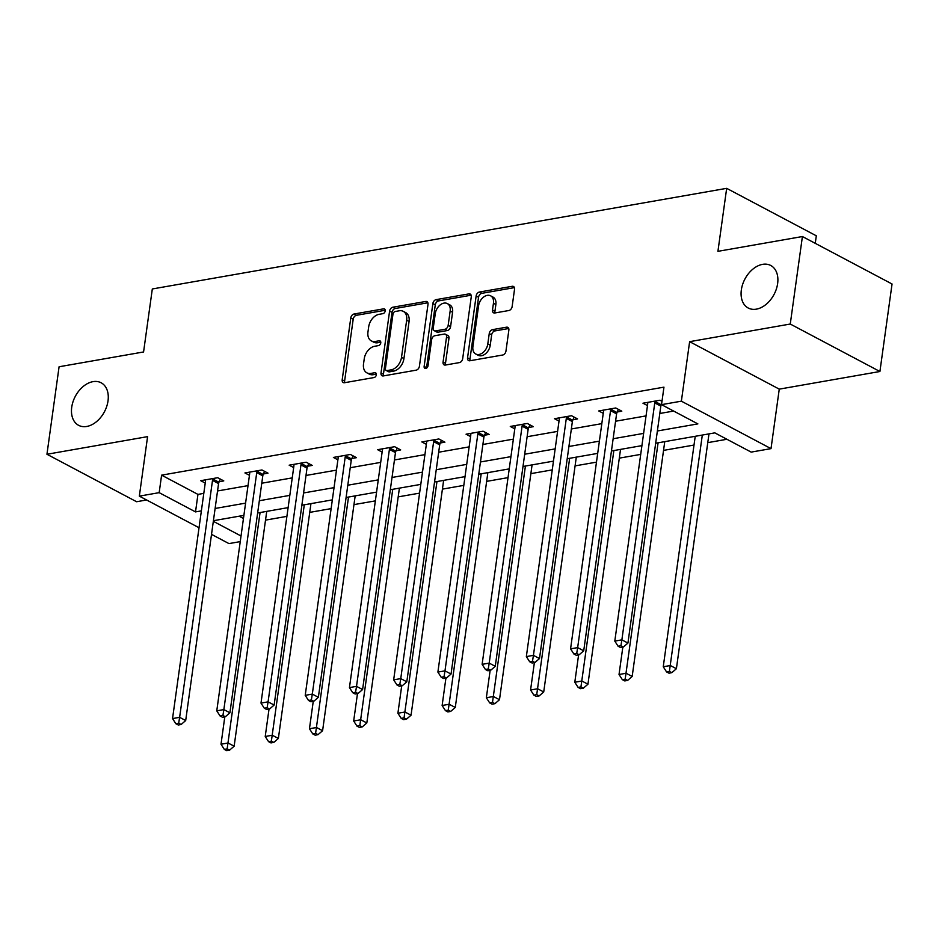<?xml version="1.0" encoding="UTF-8"?>
<svg xmlns="http://www.w3.org/2000/svg" width="939" height="939" viewBox="0 0 939 939"><rect width="100%" height="100%" fill="white"/><g stroke="black" fill="none" stroke-linecap="round" stroke-linejoin="round"><path stroke-width="1.41" d="M385.213 310.903A2.582 1.772 -62.1 0 0 384.474 308.954A2.582 1.772 -62.1 0 0 383.593 308.837L354.038 314.013A3.686 2.524 -62.1 0 0 350.775 317.934L342.195 379.779A3.686 2.524 -62.1 0 0 343.251 382.549A3.686 2.524 -62.1 0 0 344.496 382.725L374.062 377.548A2.582 1.772 -62.1 0 0 376.351 374.802A2.582 1.772 -62.1 0 0 375.612 372.853A2.582 1.772 -62.1 0 0 374.731 372.736L370.905 373.405A11.808 8.087 -62.1 0 1 366.903 372.853A11.808 8.087 -62.1 0 1 363.522 363.968L364.238 358.815A11.808 8.087 -62.1 0 1 374.673 346.268L378.499 345.599A2.582 1.772 -62.1 0 0 380.776 342.852A2.582 1.772 -62.1 0 0 380.037 340.904A2.582 1.772 -62.1 0 0 379.168 340.787L375.342 341.456A11.808 8.087 -62.1 0 1 371.339 340.904A11.808 8.087 -62.1 0 1 367.959 332.019L368.675 326.866A11.808 8.087 -62.1 0 1 379.11 314.319L382.936 313.649A2.582 1.772 -62.1 0 0 385.213 310.903M741.341 289.928A24.074 16.479 -62.1 0 0 748.219 308.015A24.074 16.479 -62.1 0 0 777.633 283.566A24.074 16.479 -62.1 0 0 770.743 265.479A24.074 16.479 -62.1 0 0 741.341 289.928M71.728 407.233A24.074 16.479 -62.1 0 0 78.618 425.332A24.074 16.479 -62.1 0 0 108.02 400.883A24.074 16.479 -62.1 0 0 101.142 382.783A24.074 16.479 -62.1 0 0 71.728 407.233M508.868 310.516A3.686 2.524 -62.1 0 0 512.131 306.595L514.537 289.247A3.686 2.524 -62.1 0 0 513.48 286.477A3.686 2.524 -62.1 0 0 512.225 286.301L479.395 292.052A3.686 2.524 -62.1 0 0 476.132 295.973L467.552 357.818A3.686 2.524 -62.1 0 0 468.608 360.588A3.686 2.524 -62.1 0 0 469.852 360.764L502.694 355.012A3.686 2.524 -62.1 0 0 505.957 351.08L508.856 330.129A3.686 2.524 -62.1 0 0 507.799 327.359A3.686 2.524 -62.1 0 0 506.555 327.183L492.506 329.648A3.686 2.524 -62.1 0 0 489.242 333.568L487.799 343.956A9.871 6.761 -62.1 0 1 475.733 353.991A9.871 6.761 -62.1 0 1 472.916 346.561L478.561 305.856A9.871 6.761 -62.1 0 1 490.628 295.82A9.871 6.761 -62.1 0 1 493.445 303.25L492.506 310.034A3.686 2.524 -62.1 0 0 493.562 312.804A3.686 2.524 -62.1 0 0 494.818 312.98L508.868 310.516M802.411 236.534L892.05 284.001L879.913 371.504L790.262 324.037L802.411 236.534L717.924 251.335L726.669 188.34L152.318 288.966L143.573 351.961L59.087 366.762L46.95 454.265L147.587 436.635L139.336 496.132L159.172 492.658L161.602 475.157L663.955 387.15L661.526 404.65L681.374 401.176L771.013 448.631L751.165 452.105L714.825 432.867L655.668 443.231M790.262 324.037L689.625 341.667L681.374 401.176M427.996 304.412A3.686 2.524 -62.1 0 0 426.94 301.63A3.686 2.524 -62.1 0 0 425.684 301.466L392.854 307.217A3.686 2.524 -62.1 0 0 389.591 311.138L381.011 372.971A3.686 2.524 -62.1 0 0 382.067 375.753A3.686 2.524 -62.1 0 0 383.312 375.929L416.153 370.166A3.686 2.524 -62.1 0 0 419.416 366.245L427.996 304.412M436.119 299.635L468.96 293.884A3.686 2.524 -62.1 0 1 470.204 294.048A3.686 2.524 -62.1 0 1 471.261 296.83L462.681 358.663A3.686 2.524 -62.1 0 1 459.417 362.595L445.368 365.048A3.686 2.524 -62.1 0 1 444.124 364.884A3.686 2.524 -62.1 0 1 443.067 362.102L446.541 337.019A3.686 2.524 -62.1 0 0 445.485 334.249A3.686 2.524 -62.1 0 0 444.241 334.073L434.921 335.704A3.686 2.524 -62.1 0 0 431.658 339.636L428.031 365.741A2.582 1.772 -62.1 0 1 424.874 368.37A2.582 1.772 -62.1 0 1 424.135 366.421L432.867 303.555A3.686 2.524 -62.1 0 1 436.119 299.635L438.548 300.914L471.143 295.21M46.95 454.265L136.589 501.731L146.59 499.971M815.263 243.342L816.308 235.806L726.669 188.34M161.602 475.157L197.953 494.395L203.798 493.374M217.543 490.968L248.025 485.627M261.77 483.221L292.24 477.881M305.997 475.463L336.467 470.134M350.224 467.716L380.694 462.387M394.45 459.969L424.921 454.629M438.666 452.222L469.148 446.882M482.892 444.476L513.375 439.135M527.119 436.729L557.59 431.388M571.346 428.982L601.817 423.642M615.573 421.235L646.044 415.895M659.8 413.489L673.639 411.059M219.198 481.707L223.787 480.909L217.731 477.705L200.711 480.686L205.23 483.069M263.425 473.96L268.002 473.162L261.946 469.958L244.938 472.939L249.445 475.322M307.64 466.214L312.229 465.415L306.173 462.211L289.165 465.181L293.672 467.575M351.867 458.467L356.456 457.669L350.4 454.453L333.392 457.434L337.899 459.828M396.094 450.72L400.683 449.922L394.626 446.706L377.619 449.687L382.126 452.082M440.321 442.973L444.91 442.163L438.853 438.959L421.846 441.94L426.353 444.335M484.547 435.227L489.137 434.417L483.08 431.212L466.061 434.194L470.58 436.576M528.763 427.48L533.352 426.67L527.295 423.466L510.288 426.447L514.795 428.83M572.99 419.733L577.579 418.923L571.522 415.719L554.515 418.7L559.022 421.083M617.216 411.986L621.806 411.176L615.749 407.972L598.742 410.953L603.249 413.336M647.476 405.589L642.969 403.207L659.976 400.225L661.995 401.293M265.514 520.124L286.9 516.368M309.741 512.377L331.127 508.621M353.968 504.619L375.354 500.874M398.195 496.872L419.58 493.128M442.41 489.125L463.807 485.381M486.637 481.378L508.022 477.634M530.864 473.632L552.249 469.887M575.091 465.885L596.476 462.141M619.317 458.138L640.703 454.394M663.544 450.391L694.015 445.051M707.76 442.645L726.939 439.276M239.14 516.204L243.459 518.492M689.625 341.667L779.264 389.133L879.913 371.504M779.264 389.133L771.013 448.631M240.255 541.615L228.975 543.599L211.521 534.361M657.37 430.989L697.865 423.888L661.526 404.65M159.172 492.658L195.523 511.896L201.369 510.875M215.113 508.469L245.595 503.128M259.34 500.722L289.822 495.381M303.567 492.963L334.038 487.634M347.794 485.217L378.264 479.876M392.021 477.47L422.491 472.129M436.248 469.723L466.718 464.382M480.463 461.976L510.945 456.636M524.69 454.23L555.172 448.889M568.917 446.483L599.387 441.142M613.144 438.736L643.614 433.395M199.033 527.741L139.336 496.132M213.329 521.333L241.03 535.993M641.912 445.638L611.442 450.978M597.697 453.384L567.215 458.725M553.47 461.143L522.988 466.472M509.243 468.89L478.773 474.23M465.016 476.636L434.546 481.977M420.789 484.383L390.319 489.724M376.562 492.13L346.092 497.47M332.347 499.877L301.865 505.217M288.12 507.623L257.638 512.964M243.894 515.37L213.423 520.711M197.953 494.395L195.523 511.896M371.339 340.904L373.757 342.183A11.808 8.087 -62.1 0 0 377.76 342.735L375.342 341.456M380.8 342.207L377.76 342.735M366.903 372.853L369.32 374.133A11.808 8.087 -62.1 0 0 373.323 374.684L370.905 373.405M376.363 374.156L373.323 374.684M385.225 310.257L356.456 315.293A3.686 2.524 -62.1 0 0 353.193 319.225L344.613 381.058A3.686 2.524 -62.1 0 0 344.742 382.678M427.867 302.781L395.272 308.497A3.686 2.524 -62.1 0 0 392.009 312.417L383.429 374.262A3.686 2.524 -62.1 0 0 383.558 375.882M395.249 311.49A2.582 1.772 -62.1 0 0 392.96 314.236L385.436 368.511A2.582 1.772 -62.1 0 0 386.164 370.459A2.582 1.772 -62.1 0 0 387.044 370.576L391.082 369.872A11.808 8.087 -62.1 0 0 401.505 357.313L406.657 320.211A11.808 8.087 -62.1 0 0 403.277 311.337A11.808 8.087 -62.1 0 0 399.275 310.786L395.249 311.49M386.164 370.459L388.593 371.738A2.582 1.772 -62.1 0 0 389.462 371.856L387.044 370.576M403.277 311.337L405.707 312.617A11.808 8.087 -62.1 0 1 409.075 321.502L403.934 358.604A11.808 8.087 -62.1 0 1 393.5 371.151L389.462 371.856M445.485 334.249L447.915 335.528A3.686 2.524 -62.1 0 1 448.971 338.31L445.485 363.381A3.686 2.524 -62.1 0 0 445.614 365.013M438.548 300.914A3.686 2.524 -62.1 0 0 435.285 304.835L426.564 367.712A2.582 1.772 -62.1 0 0 426.529 368.17M450.157 310.997A9.871 6.761 -62.1 0 0 447.328 303.579A9.871 6.761 -62.1 0 0 435.273 313.614L433.278 327.957A3.686 2.524 -62.1 0 0 434.334 330.728A3.686 2.524 -62.1 0 0 435.579 330.904L444.91 329.272A3.686 2.524 -62.1 0 0 448.161 325.34L450.157 310.997L452.575 312.288A9.871 6.761 -62.1 0 0 449.758 304.858L447.328 303.579M434.334 330.728L436.752 332.007A3.686 2.524 -62.1 0 0 438.008 332.183L435.579 330.904M452.575 312.288L450.591 326.631A3.686 2.524 -62.1 0 1 447.328 330.551L438.008 332.183M490.628 295.82L493.045 297.111A9.871 6.761 -62.1 0 1 495.874 304.529L494.935 311.314A3.686 2.524 -62.1 0 0 495.053 312.933M475.733 353.991L478.162 355.271A9.871 6.761 -62.1 0 0 490.228 345.247L487.799 343.956M508.738 328.509L494.923 330.927A3.686 2.524 -62.1 0 0 491.66 334.847L490.228 345.247M514.408 287.627L481.813 293.332A3.686 2.524 -62.1 0 0 478.55 297.252L469.969 359.097A3.686 2.524 -62.1 0 0 470.099 360.717M224.797 716.856L221.005 744.24L228.083 742.995L234.14 746.2L266.735 511.368M227.144 748.876L224.315 749.381L226.733 750.66L229.574 750.167L227.144 748.876L260.068 512.541M224.315 749.381L221.005 744.24M234.14 746.2L229.574 750.167M213.141 478.503L212.895 479.043A3.756 2.571 -62.1 0 0 212.507 480.392L179.631 717.337L172.541 718.581L205.43 481.637A3.756 2.571 -62.1 0 0 205.406 480.357L205.301 479.876M220.348 479.09L218.951 482.259A3.756 2.571 -62.1 0 0 218.564 483.597L185.687 720.553L179.631 717.337L178.692 723.23L175.863 723.723L178.281 725.002L181.11 724.509L178.692 723.23M181.11 724.509L185.687 720.553M172.541 718.581L175.863 723.723M269.024 709.109L265.221 736.493L272.31 735.249L278.367 738.453L310.95 503.621M271.371 741.129L268.542 741.634L270.96 742.913L273.789 742.42L271.371 741.129L304.295 504.795M268.542 741.634L265.221 736.493M278.367 738.453L273.789 742.42M313.25 701.363L309.447 728.746L316.537 727.502L322.593 730.706L355.177 495.874M315.598 733.382L312.757 733.887L315.187 735.167L318.016 734.674L315.598 733.382L348.51 497.048M312.757 733.887L309.447 728.746M322.593 730.706L318.016 734.674M257.356 470.756L257.122 471.296A3.756 2.571 -62.1 0 0 256.734 472.646L223.858 709.591L216.768 710.835L249.645 473.89A3.756 2.571 -62.1 0 0 249.621 472.61L249.528 472.129M264.575 471.343L263.178 474.512A3.756 2.571 -62.1 0 0 262.791 475.85L229.914 712.795L223.858 709.591L222.919 715.483L220.078 715.976L222.508 717.255L225.337 716.762L222.919 715.483M225.337 716.762L229.914 712.795M216.768 710.835L220.078 715.976M301.583 463.009L301.349 463.549A3.756 2.571 -62.1 0 0 300.961 464.899L268.085 701.844L260.995 703.088L293.872 466.131A3.756 2.571 -62.1 0 0 293.848 464.864L293.754 464.382M308.802 463.596L307.405 466.765A3.756 2.571 -62.1 0 0 307.018 468.103L274.141 705.048L268.085 701.844L267.146 707.724L264.305 708.229L266.735 709.508L269.563 709.015L267.146 707.724M269.563 709.015L274.141 705.048M260.995 703.088L264.305 708.229M357.477 693.616L353.674 720.999L360.764 719.755L366.82 722.96L399.404 488.127M359.825 725.636L356.984 726.129L359.414 727.42L362.243 726.915L359.825 725.636L392.737 489.301M356.984 726.129L353.674 720.999M366.82 722.96L362.243 726.915M401.704 685.857L397.901 713.241L404.991 712.008L411.047 715.213L443.631 480.381M404.052 717.889L401.211 718.382L403.629 719.673L406.47 719.168L404.052 717.889L436.964 481.543M401.211 718.382L397.901 713.241M411.047 715.213L406.47 719.168M445.919 678.111L442.128 705.494L449.206 704.262L455.274 707.466L487.857 472.634M448.267 710.142L445.438 710.635L447.856 711.926L450.697 711.422L448.267 710.142L481.191 473.796M445.438 710.635L442.128 705.494M455.274 707.466L450.697 711.422M345.81 455.262L345.575 455.802A3.756 2.571 -62.1 0 0 345.188 457.152L312.311 694.097L305.222 695.341L338.099 458.385A3.756 2.571 -62.1 0 0 338.075 457.117L337.981 456.636M353.017 455.849L351.632 459.007A3.756 2.571 -62.1 0 0 351.245 460.356L318.368 697.301L312.311 694.097L311.372 699.978L308.532 700.482L310.95 701.762L313.79 701.269L311.372 699.978M313.79 701.269L318.368 697.301M305.222 695.341L308.532 700.482M390.037 447.516L389.802 448.056A3.756 2.571 -62.1 0 0 389.415 449.394L356.527 686.35L349.449 687.594L382.326 450.638A3.756 2.571 -62.1 0 0 382.302 449.37L382.208 448.889M397.244 448.103L395.859 451.26A3.756 2.571 -62.1 0 0 395.472 452.61L362.595 689.555L356.527 686.35L355.588 692.231L352.759 692.736L355.177 694.015L358.017 693.522L355.588 692.231M358.017 693.522L362.595 689.555M349.449 687.594L352.759 692.736M434.264 439.769L434.018 440.309A3.756 2.571 -62.1 0 0 433.642 441.647L400.753 678.604L393.664 679.848L426.552 442.891A3.756 2.571 -62.1 0 0 426.529 441.623L426.435 441.142M441.471 440.344L440.074 443.513A3.756 2.571 -62.1 0 0 439.698 444.863L406.81 681.808L400.753 678.604L399.814 684.484L396.986 684.977L399.404 686.268L402.244 685.763L399.814 684.484M402.244 685.763L406.81 681.808M393.664 679.848L396.986 684.977M478.491 432.022L478.244 432.562A3.756 2.571 -62.1 0 0 477.857 433.9L444.98 670.857L437.891 672.089L470.779 435.144A3.756 2.571 -62.1 0 0 470.756 433.877L470.65 433.395M485.698 432.597L484.301 435.766A3.756 2.571 -62.1 0 0 483.914 437.104L451.037 674.061L444.98 670.857L444.041 676.737L441.201 677.23L443.631 678.521L446.459 678.017L444.041 676.737M446.459 678.017L451.037 674.061M437.891 672.089L441.201 677.23M522.706 424.275L522.471 424.815A3.756 2.571 -62.1 0 0 522.084 426.153L489.207 663.11L482.118 664.343L514.995 427.398A3.756 2.571 -62.1 0 0 514.971 426.13L514.877 425.637M529.925 424.851L528.528 428.02A3.756 2.571 -62.1 0 0 528.141 429.358L495.264 666.314L489.207 663.11L488.268 668.991L485.428 669.484L487.857 670.775L490.686 670.27L488.268 668.991M490.686 670.27L495.264 666.314M482.118 664.343L485.428 669.484M566.933 416.517L566.698 417.069A3.756 2.571 -62.1 0 0 566.311 418.407L533.434 655.352L526.345 656.596L559.221 419.651A3.756 2.571 -62.1 0 0 559.198 418.383L559.104 417.89M574.152 417.104L572.755 420.273A3.756 2.571 -62.1 0 0 572.367 421.611L539.491 658.568L533.434 655.352L532.495 661.244L529.655 661.737L532.084 663.016L534.913 662.523L532.495 661.244M534.913 662.523L539.491 658.568M526.345 656.596L529.655 661.737M490.146 670.364L486.343 697.747L493.433 696.503L499.489 699.719L532.084 464.887M492.494 702.395L489.665 702.888L492.083 704.168L494.923 703.675L492.494 702.395L525.417 466.049M489.665 702.888L486.343 697.747M499.489 699.719L494.923 703.675M534.373 662.617L530.57 690.001L537.66 688.756L543.716 691.973L576.3 457.14M536.721 694.649L533.88 695.142L536.31 696.421L539.139 695.928L536.721 694.649L569.644 458.302M533.88 695.142L530.57 690.001M543.716 691.973L539.139 695.928M578.6 654.87L574.797 682.254L581.887 681.01L587.943 684.214L620.526 449.394M580.948 686.902L578.107 687.395L580.537 688.674L583.365 688.181L580.948 686.902L613.86 450.556M578.107 687.395L574.797 682.254M587.943 684.214L583.365 688.181M622.827 647.124L619.024 674.507L626.113 673.263L632.17 676.467L664.753 441.635M625.174 679.155L622.334 679.648L624.764 680.928L627.592 680.435L625.174 679.155L658.086 442.809M622.334 679.648L619.024 674.507M632.17 676.467L627.592 680.435M611.16 408.77L610.925 409.322A3.756 2.571 -62.1 0 0 610.538 410.66L577.661 647.605L570.572 648.849L603.448 411.904A3.756 2.571 -62.1 0 0 603.425 410.625L603.331 410.143M618.367 409.357L616.982 412.526A3.756 2.571 -62.1 0 0 616.594 413.864L583.718 650.821L577.661 647.605L576.71 653.497L573.882 653.99L576.3 655.269L579.14 654.776L576.71 653.497M579.14 654.776L583.718 650.821M570.572 648.849L573.882 653.99M695.224 436.306L663.251 666.76L670.34 665.516L676.397 668.721L708.98 433.888M669.39 671.397L666.561 671.901L668.979 673.181L671.819 672.688L669.39 671.397L702.313 435.062M666.561 671.901L663.251 666.76M676.397 668.721L671.819 672.688M655.387 401.023L655.152 401.563A3.756 2.571 -62.1 0 0 654.765 402.913L621.876 639.858L614.799 641.102L647.675 404.157A3.756 2.571 -62.1 0 0 647.652 402.878L647.558 402.397M661.655 403.758L661.209 404.779A3.756 2.571 -62.1 0 0 660.821 406.118L627.933 643.062L621.876 639.858L620.937 645.75L618.108 646.243L620.526 647.523L623.367 647.03L620.937 645.75M623.367 647.03L627.933 643.062M614.799 641.102L618.108 646.243M385.06 309.612L383.593 308.837M376.199 373.511L374.731 372.736M380.635 341.561L379.168 340.787M344.613 381.058L342.195 379.779M353.193 319.225L350.775 317.934M356.456 315.293L354.038 314.013M383.429 374.262L381.011 372.971M392.009 312.417L389.591 311.138M395.272 308.497L392.854 307.217M427.785 302.569L425.684 301.466M393.5 371.151L391.082 369.872M403.934 358.604L401.505 357.313M409.075 321.502L406.657 320.211M471.049 294.987L468.96 293.884M445.485 363.381L443.067 362.102M448.971 338.31L446.541 337.019M426.564 367.712L424.135 366.421M435.285 304.835L432.867 303.555M447.328 330.551L444.91 329.272M450.591 326.631L448.161 325.34M494.935 311.314L492.506 310.034M495.874 304.529L493.445 303.25M491.66 334.847L489.242 333.568M494.923 330.927L492.506 329.648M508.656 328.286L506.555 327.183M469.969 359.097L467.552 357.818M478.55 297.252L476.132 295.973M481.813 293.332L479.395 292.052M514.326 287.404L512.225 286.301M212.895 479.043L218.951 482.259M212.507 480.392L218.564 483.597M257.122 471.296L263.178 474.512M256.734 472.646L262.791 475.85M301.349 463.549L307.405 466.765M300.961 464.899L307.018 468.103M345.575 455.802L351.632 459.007M345.188 457.152L351.245 460.356M389.802 448.056L395.859 451.26M389.415 449.394L395.472 452.61M434.018 440.309L440.074 443.513M433.642 441.647L439.698 444.863M478.244 432.562L484.301 435.766M477.857 433.9L483.914 437.104M522.471 424.815L528.528 428.02M522.084 426.153L528.141 429.358M566.698 417.069L572.755 420.273M566.311 418.407L572.367 421.611M610.925 409.322L616.982 412.526M610.538 410.66L616.594 413.864M655.152 401.563L661.209 404.779M654.765 402.913L660.821 406.118"/></g></svg>

